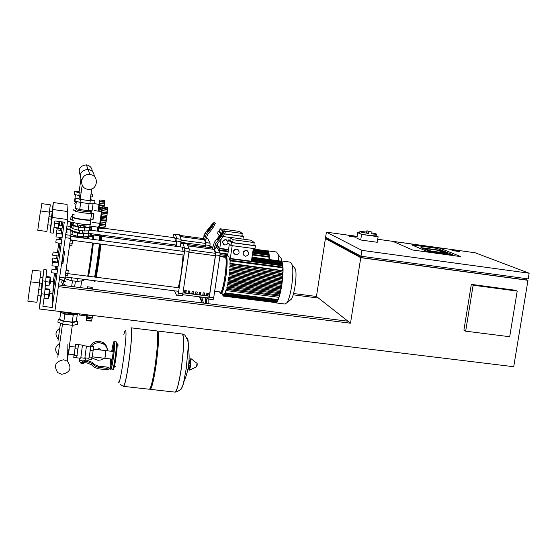 <?xml version="1.0" encoding="UTF-8"?>
<svg xmlns="http://www.w3.org/2000/svg" width="557" height="557" viewBox="0 0 557 557"><rect width="100%" height="100%" fill="white"/><g stroke="black" fill="none" stroke-linecap="round" stroke-linejoin="round"><path stroke-width="0.84" d="M459.616 251.054L453.461 250.204L451.56 249.452L457.687 250.302L459.616 251.054L459.539 251.569L453.377 250.713L451.476 249.961L451.56 249.452M453.377 250.713L453.461 250.204M509.69 336.727L465.673 331.171L473.13 285.205L517.202 291.088L509.69 336.727M473.13 285.205L471.326 284.376L463.904 330.141L465.673 331.171M471.326 284.376L515.218 290.239L517.202 291.088M411.679 244.864L426.585 251.186L452.938 254.821L437.022 248.373L411.679 244.864L437.022 248.373L452.938 254.821L426.585 251.186L411.679 244.864M393.054 241.425L438.728 247.754L460.848 256.638L412.646 250.002L393.054 241.425L438.728 247.754L460.848 256.638L412.646 250.002L393.054 241.425M437.705 250.26L424.817 248.478L430.86 251.012L443.95 252.822L437.705 250.26L443.95 252.822L430.86 251.012L424.817 248.478L437.705 250.26M420.953 247.642L439.348 250.184L447.939 253.686L429.155 251.096L420.953 247.642L439.348 250.184L447.939 253.686L429.155 251.096L420.953 247.642M526.323 278.639L526.114 279.934L361.855 257.689L362.057 256.359M526.163 279.607L527.973 280.317L360.755 257.675L325.399 238.598L326.945 238.814M325.399 238.598L316.46 296.477L350.506 323.213L58.353 286.618L54.92 310.89L513.714 366.715L527.973 280.317M457.84 250.365L475.135 252.76L529.15 273.209L361.904 250.365L326.402 232.151L348.104 235.158M326.402 232.151L325.601 237.31L360.985 256.213L528.21 278.897L529.15 273.209M355.888 236.69L349.531 235.806L348.111 235.117L354.44 235.994L355.888 236.69L355.805 237.205L349.455 236.328L349.531 235.806M349.455 236.328L348.034 235.632L348.111 235.117M354.551 236.05L357.148 236.412M377.723 239.259L451.553 249.494M327.056 238.09L326.931 238.918L361.855 257.689M360.985 256.213L361.904 250.365M350.506 323.213L360.755 257.675M293.539 293.532L316.46 296.477M318.479 298.065L293.177 294.813M347.958 321.215L58.596 284.892M359.885 231.67L359.634 233.265C359.342 233.724 362.753 234.49 369.855 235.576L376.156 235.855L378.119 236.725L377.249 242.281L360.706 239.99L356.877 238.152L357.733 232.659L359.683 232.93M378.119 236.725L361.577 234.427L357.733 232.659M360.706 239.99L361.577 234.427M368.56 233.487L368.852 231.635L366.91 230.779L366.624 232.624L368.56 233.487C362.308 232.471 359.425 231.782 359.919 231.427L366.715 232.039M371.825 232.882C375.55 233.613 377.075 234.065 376.407 234.26L371.665 233.919L371.951 232.067L368.852 231.635M366.91 230.779L371.951 232.067M67.425 358.854L67.62 358.353M51.578 272.401L51.996 269.456M66.123 269.825L68.281 270.096L67.926 273.424L65.642 273.132M68.302 270.514L66.06 270.229M67.926 273.424L67.536 275.91L65.287 275.624M52.205 261.052L52.595 258.288M51.968 265.417L52.358 262.584M52.546 254.918L53.235 252.001L58.617 252.704M55.818 242.323L56.222 239.378M70.356 239.83L72.535 240.116L72.187 243.346L69.904 243.04M72.556 240.457L70.307 240.164M72.187 243.346L71.79 245.874L69.548 245.581M56.173 232.903L56.556 230.132M56.034 236.509L56.431 233.675M56.382 227.688L56.598 228.154L56.668 227.729M105.51 355.213L104.869 358.297L105.9 350.632L105.51 355.213M68.943 350.966L69.451 346.377L75.216 347.053L74.165 354.746M106.262 346.656L103.79 343.544L106.262 346.656M103.776 343.439L106.345 346.788M98.345 349.754L100.079 349.956L98.345 349.754M107.334 349.03L106.686 346.454L104.897 343.815L103.665 342.785L99.661 341.288C95.205 341.051 92.009 342.917 90.074 346.886M92.072 357.685L92.977 358.478L97.9 360.282L101.026 359.926L104.284 358.228M107.626 350.833L106.805 347.617L105.203 345.34L103.915 344.261L99.884 342.75C96.458 342.471 93.646 343.648 91.452 346.287M96.389 349.524L99.055 348.543L101.353 350.102M106.38 346.837L103.762 343.384M76.692 357.81L80.751 358.235L82.478 345.131M78.398 344.762L76.671 357.81L73.768 357.357L74.011 354.725M86.495 346.468L90.415 346.927L89.837 353.229L88.869 358.346L84.97 357.824M79.86 358.179L79.616 359.885L82.457 360.915L85.228 360.574M80.883 357.789L84.845 358.255L86.439 346.029M83.118 363.38L80.876 363.046M80.932 363.255L82.805 363.679M83.007 362.475L82.882 363.387L83.682 363.199L83.773 362.565M80.473 362.078L80.368 362.816L82.882 363.387M81.35 362.259L81.218 363.199M85.305 360.045L87.115 360.254L87.24 361.535L92.239 363.547L94.815 365.935L94.655 364.633L98.206 366.067L106.276 366.986L109.228 367.899L106.498 368.295L106.296 369.695L108.963 369.583L109.242 368.114M106.296 369.695L98.185 368.776L93.875 367.028L91.355 364.682L87.038 362.941L82.255 362.391C79.895 362.05 78.836 361.66 79.066 361.221L79.233 360.087M94.655 364.633L92.093 362.259L87.115 360.254M94.815 365.935L98.38 367.369L106.498 368.295M87.24 361.535L82.457 360.985C80.097 360.644 79.031 360.261 79.268 359.822L79.644 359.69M89.837 353.229L90.373 348.675M89.05 357.866L89.691 354.245M88.779 358.332L88.716 359.077L88.96 358.193M90.422 348L90.366 346.92M89.301 356.974L92.177 357.309L93.11 350.833L93.437 346.524L90.568 346.182M90.227 350.499L93.11 350.833M88.716 359.077L91.585 359.411L92.177 357.309M75.028 347.032L75.613 344.435L78.495 344.769L76.65 357.685M75.613 344.435L73.768 357.357M78.105 349.086L75.209 348.752M77.179 355.575L74.283 355.241M174.87 392.1C176.701 391.675 178.811 383.947 181.185 368.929C183.824 348.988 184.235 337.347 182.411 334.012L182.411 334.012C184.235 337.347 183.824 348.988 181.185 368.929C178.811 383.947 176.701 391.675 174.87 392.1L150.279 389.35M180.572 389.468C181.408 389.482 182.431 387.094 183.65 382.29L186.198 368.866L188.245 346.733C188.322 342.214 188.085 339.38 187.528 338.245L186.894 337.827M175.002 392.128C176.841 391.453 178.922 383.724 181.255 368.936C183.699 350.861 184.235 339.373 182.856 334.458L182.411 334.012L157.77 331.046C159.232 334.346 158.627 346.008 155.953 366.019C153.614 381.099 151.664 388.87 150.105 389.336M156.719 330.921L156.928 330.942C158.383 334.242 157.77 345.904 155.09 365.921C152.75 381.002 150.808 388.772 149.262 389.239L123.591 386.37M131.02 327.815L131.25 327.85C132.322 331.116 131.508 342.792 128.792 362.886C126.516 377.862 124.747 385.695 123.487 386.363C124.747 385.695 126.516 377.862 128.792 362.886C131.508 342.792 132.322 331.116 131.25 327.85L131.09 327.822M123.828 334.75C124.733 331.018 125.367 329.716 125.722 330.823C127.574 335.453 119.553 390.659 118.314 381.9M93.235 349.155L105.9 350.632L105.259 353.723M83.543 280.143L83.466 280.721L77.012 281.376L70.997 280.617L64.863 278.577M72.027 277.832L76.831 278.437M61.702 374.297L57.733 372.619C53.409 365.643 55.422 361.361 63.763 359.773L67.481 361.27C72.111 368.24 70.189 372.584 61.702 374.297M59.766 343.293C54.969 346.545 54.37 350.353 57.97 354.705C54.37 350.353 54.969 346.545 59.766 343.293M59.78 328.289C55.345 331.359 54.809 334.924 58.172 338.976M75.745 278.298L73.12 277.964M87.289 314.823L86.718 317.017M86.92 314.782L86.607 315.903L79.47 315.032M79.742 313.904L79.449 315.032L79.491 313.876M92.706 315.485L91.808 319.892M91.487 320.644L91.271 321.131L86.217 320.519L87.052 316.905M86.614 316.07L86.217 320.519M91.592 320.658L86.509 320.045L91.599 320.63M86.989 316.898L87.4 314.837M87.15 316.815L92.239 317.434M62.433 311.802C66.979 313.347 71.484 313.897 75.954 313.445L75.954 313.445M61.834 312.47L62.795 313.222L69.061 314.566L75.272 314.733L76.051 314.03M59.78 318.98L58.283 319.224L63.171 321.229L72.953 322.406L77.729 321.57L76.358 321.013M61.876 312.205L60.713 312.386L59.717 319.398L63.888 321.111L72.222 322.113L76.302 321.396L77.298 314.399L76.232 313.981M58.283 319.224L57.872 322.148L62.753 324.167L72.535 325.344L77.319 324.487L77.729 321.57M63.171 321.229L62.753 324.167M72.953 322.406L72.535 325.344M60.713 312.386L64.884 314.057L73.225 315.074L77.298 314.399M64.884 314.057L63.888 321.111M73.225 315.074L72.222 322.113M87.275 288.491L87.47 286.778L87.164 288.477M87.108 288.47L87.198 287.342L87.003 288.456M87.47 286.778L92.211 287.37L92.239 289.111M62.649 285.4L62.871 283.805M63.561 280.373L65.329 281.306M65.273 281.717L63.47 281.118L62.147 279.927M62.029 280.456L61.709 282.691L63.08 283.875L64.884 284.474M72.744 231.127C73.078 231.58 75.265 232.13 79.289 232.77M82.241 233.16L88.333 233.174M72.487 230.751L72.487 230.786C72.842 231.266 75.118 231.837 79.331 232.506M82.283 232.896L88.368 233.153L88.507 232.777M90.645 230.34L90.582 230.758L84.177 230.96L78.154 230.152L72.807 228.669L71.324 227.702L71.686 225.16M73.134 224.638L71.742 224.756L73.225 225.71L78.579 227.179L84.601 227.987L89.698 227.924L91.007 227.813L89.761 226.922M70.934 234.26L80.25 237.205L83.167 237.219M82.986 237.379L82.889 238.041M81.642 237.352L81.566 237.867M77.395 236.621L77.305 237.296M78.843 236.983L78.767 237.491M82.993 227.806L84.351 227.757L84.622 225.857L79.031 225.105L78.76 227.005L80.194 227.43L82.993 227.806L83.265 225.905L84.622 225.857M79.031 225.105L80.466 225.529L80.194 227.43M80.466 225.529L83.265 225.905M101.729 210.992L101.952 210.455C102.286 210.901 100.149 225.829 99.933 224.575L99.912 224.394M101.451 211.576L99.807 223.378L92.657 222.41M93.687 213.554L92.873 219.402M94.307 210.602L101.478 211.583M105.565 224.394L100.455 223.705L102.453 206.925L107.529 207.622L106.93 216.833L105.071 227.277M101.263 218.504L106.373 219.2M101.98 213.039L107.09 213.742M102.418 208.798L107.515 209.502M102.453 206.925L101.395 211.569M99.828 223.608L99.431 228.105L100.344 224.032M99.787 227.214L104.876 227.904M104.813 227.945L104.5 228.788L99.431 228.105M101.499 216.088L106.93 216.833M101.973 212.113L107.397 212.858M100.873 220.454L106.303 221.192M90.311 224.325L90.262 224.68C88.424 225.327 72.709 223.023 73.092 222.152L73.099 222.118M91.056 219.994L90.888 220.252C89.057 220.871 73.336 218.56 73.719 217.724L73.914 217.578M90.687 219.583L90.638 219.911C88.869 220.509 73.698 218.274 74.067 217.474L74.067 217.439M91.766 213.22L91.564 213.422C89.802 213.972 74.624 211.73 74.986 210.978L75.104 210.866M90.84 218.532L91.794 213.31L93.868 213.582M90.645 211.5L90.61 211.757C89.099 212.224 76.1 210.302 76.4 209.662L76.4 209.634M90.958 219.145L93.054 219.43L93.882 213.582M90.22 199.538L94.948 200.778L94.53 203.73L89.837 203.737L80.02 202.379L75.007 201.035L75.432 198.076L80.347 198.125M89.837 203.737L90.262 200.764L80.438 199.406L75.432 198.076M80.02 202.379L80.438 199.406M94.948 200.778L90.262 200.764M77.729 223.496L77.319 226.421L78.816 226.622M84.406 227.374L89.691 227.395L90.074 224.715M86.091 224.624L85.674 227.541M73.447 222.424L73.064 225.16L77.319 226.421M93.068 203.73L92.086 210.609L88.076 210.657L79.714 209.509L75.446 208.325L76.427 201.418M79.714 209.509L80.709 202.476M88.076 210.657L89.078 203.632M72.02 222.598L73.343 223.162M71.783 222.25L73.378 222.932M73.315 220.6L70.662 219.409L71.004 216.979M72.389 216.548L71.052 216.645L73.705 217.822M99.209 203.695L98.526 211.18M94.53 203.695L98.951 204.308L98.199 211.131M90.763 212.802L90.895 211.632M98.659 211.194L99.863 199.942L104.619 200.604L104.124 207.155M98.728 210.741L101.478 211.117M99.404 205.624L104.187 206.285M99.821 201.669L104.591 202.33M99.863 199.942L99.076 203.855M98.951 208.485L101.924 208.896M99.404 204.774L104.486 205.477M91.39 210.616L91.021 212.885M74.422 214.939L72.354 214.16M75.16 210.811L73.099 209.919M75.439 210.553L73.259 209.773M76.01 204.37L74.22 203.625M75.446 202.483L76.225 202.832M90.805 211.618L91.278 210.616M91.049 193.718L92.824 194.17L92.434 196.941L90.589 196.92M80.668 195.876L74.144 194.393L74.534 191.622L79.122 191.712M81.064 193.091L74.534 191.622M78.829 195.625L79.226 192.833M92.824 194.17L90.986 194.149M72.689 214.431L72.319 217L74.032 217.495M76.379 201.725L74.554 201.23L75.474 194.741M79.143 198.097L79.477 195.716M90.673 199.657L91.063 196.927M82.199 233.446L79.254 233.049M88.716 232.722L90.164 233.703L88.855 233.836L83.759 233.933L77.729 233.132L72.389 231.635L70.913 230.64L72.521 230.507M77.729 233.132L77.312 236.105L83.334 236.906L89.747 236.648L89.809 236.21M73.301 223.475L70.273 222.166L71.811 222.055M70.321 225.508L71.581 225.891M87.985 189.317C97.566 191.023 99.78 175.539 90.088 174.522L89.893 174.494C80.487 173.025 78.363 188.12 87.797 189.289L87.985 189.317M88.208 169.398C92.072 170.275 94.105 172.67 94.3 176.562C94.105 172.67 92.072 170.275 88.208 169.398L88.208 169.398M81.573 180.517C78.843 174.042 80.995 170.331 88.027 169.377C80.995 170.331 78.843 174.042 81.573 180.517M80.215 175.19C77.827 169.147 79.881 165.714 86.391 164.879L86.558 164.9C90.102 165.701 92.009 167.88 92.288 171.445M275.235 302.681L275.492 302.841C277.72 302.653 279.837 296.665 281.849 284.864C283.624 271.343 283.45 263.37 281.341 260.954L280.672 260.989M275.84 302.883L285.142 304.066L287.182 302.472C288.93 299.248 290.42 293.804 291.645 286.138C292.933 277.163 293.177 270.187 292.383 265.209L290.58 262.187M289.828 300.404L291.478 299.109C292.891 296.519 294.089 292.174 295.064 286.068C296.094 278.918 296.282 273.348 295.628 269.358L293.811 267.04M228.739 277.114L228.76 278.486L228.739 277.114L281.57 283.973L281.738 282.754M229.087 274.531L229.115 275.91L229.087 274.531L281.912 281.41L282.058 280.157M229.393 271.893L229.442 273.292L229.393 271.893L282.197 278.792L282.315 277.504M229.644 269.212L229.714 270.625L229.644 269.212L282.413 276.126L282.496 274.81M229.839 266.469L229.937 267.91L229.839 266.469L282.552 273.396L282.587 272.046M229.95 263.656L230.09 265.132L229.95 263.656L282.587 270.598L229.957 263.315L230.333 260.216L282.942 267.179L282.587 270.263M230.145 260.934L228.662 256.136M236.732 249.146L237.045 249.209C240.13 251.785 239.74 253.693 235.862 254.946L235.514 254.876C232.457 252.286 232.868 250.378 236.732 249.146M234.267 254.187C232.61 251.367 233.404 249.668 236.655 249.076L238.194 249.787M246.431 250.448L246.737 250.504C249.821 253.073 249.432 254.988 245.56 256.241L245.219 256.171C242.17 253.588 242.573 251.68 246.431 250.448M244.015 255.524C242.295 252.711 243.075 250.998 246.347 250.378L247.837 251.047M229.95 240.151L228.321 239.935L227.897 242.789L230.967 245.491L231.406 242.587L255.433 245.832L255.002 248.728L230.967 245.491M230.361 237.421L229.93 240.283L232.666 242.622L253.783 245.47L254.222 242.58L251.151 240.248L230.361 237.421L233.098 239.719L254.222 242.58M253.331 248.506L251.402 261.254L230.292 258.455L232.206 245.658M232.666 242.622L233.098 239.719M229.359 244.077L227.569 255.99M253.908 244.655L255.433 245.832M228.321 239.935L231.406 242.587M252.022 257.167L281.083 261.142M252.008 257.264L281.487 261.198L281.529 261.623M251.945 257.682L281.884 261.672L281.884 262.417M251.834 258.413L282.239 262.465L282.183 263.558M251.667 259.499L282.531 263.607L282.42 265.104M229.944 260.906L230.292 258.455M251.444 260.989L282.775 265.146L282.587 267.137M223.858 294.089L223.475 296.115L223.691 294.068L224.053 294.11L221.108 293.727M224.262 293.866L223.858 296.018L224.457 293.894M224.722 293.254L224.297 295.579L224.924 293.281M225.258 292.174L224.798 294.737L225.46 292.202M225.891 290.476L225.369 293.407L225.585 291.346L226.226 290.517M278.918 295.955L226.455 289.424L226.288 290.587L226.274 289.215L278.918 295.955L279.217 295.008M279.593 293.699L227.054 287.134L226.887 288.296L226.88 286.939L279.593 293.699L279.865 292.676M280.185 291.36L280.241 292.717L227.423 285.929L227.423 284.571L280.185 291.36L280.436 290.274M280.707 288.958L280.763 290.315L227.91 283.499L227.904 282.141L280.707 288.958L280.93 287.816M281.167 286.493L281.229 287.858L228.147 280.791L228.342 279.649L281.167 286.493L281.362 285.309M229.957 263.315L230.333 260.216M279.148 296.164L278.98 297.327L226.302 290.587M279.816 293.901L279.649 295.064L226.901 288.296M280.241 292.717L227.423 285.929L227.423 284.571M280.763 290.315L227.91 283.499L227.904 282.141M281.229 287.858L228.356 281.02L228.342 279.649M223.329 294.012L223.141 295.885L223.496 294.033M222.612 293.915L222.619 294.493L222.779 293.936M222.974 293.964L222.856 295.349L223.134 293.985M281.912 281.41L282.002 282.789L229.136 275.91L282.002 282.789M282.197 278.792L282.302 280.185L229.435 273.285L282.308 280.185M282.413 276.126L282.552 277.539L229.728 270.625L282.552 277.539M282.552 273.396L282.726 274.838L229.937 267.903L282.733 274.838M282.587 270.598L282.998 270.918L282.831 272.081L230.111 265.132L282.831 272.081M228.76 278.486L281.647 285.344L228.774 278.486M281.57 283.973L281.647 285.344M275.729 302.604L223.482 296.115M276.293 302.186L276.126 302.653L223.872 296.018M276.892 301.365L276.662 302.228L224.304 295.579M277.56 300.056L277.261 301.414L224.805 294.744M278.465 297.257L277.936 300.105L225.376 293.407M269.33 259.478C269.358 254.312 268.864 251.437 267.861 250.852L267.276 250.894M278.507 260.697L278.075 254.458L276.592 252.029M281.459 260.968L281.167 258.441L279.705 256.554M219.959 255.914L224.694 256.54M220.106 253.289L227.827 254.319M227.876 254.013L220.05 252.969M219.618 250.671L218.365 246.264M228.071 242.936L226.685 244.746L224.666 244.989C221.797 242.56 222.173 240.763 225.808 239.614L228.064 241.654M223.496 244.342C221.944 241.696 222.689 240.102 225.738 239.559L227.179 240.22M219.597 231.322L218.079 231.113L217.683 233.794L219.667 235.541M224.777 231.092L242.232 233.48L239.531 231.427L219.98 228.753L219.583 231.434L221.609 233.167M230.34 237.526L223.092 236.544M224.847 234.003L243.367 236.523L242.97 239.141M220.669 234.274L220.795 233.446L221.303 233.515M228.544 249.522L219.771 248.345L221.164 238.995M224.917 233.891L241.829 236.196L242.232 233.48M222.118 232.624L222.396 230.765L223.949 230.981M219.047 234.998L218.804 236.634M217.822 243.249L217.383 246.131M222.396 230.765L219.98 228.753M241.94 235.423L243.367 236.523M218.079 231.113L220.795 233.446M253.24 249.083L267.98 251.068L268.014 251.451M253.184 249.459L268.328 251.492L268.321 252.182M253.08 250.135L268.634 252.224L268.578 253.233M252.934 251.13L268.892 253.275L268.78 254.66M219.444 250.65L219.771 248.345M252.725 252.509L269.087 254.702L268.913 256.554M219.632 251.583L219.792 249.982L219.528 251.277M252.446 254.347L269.219 256.596L268.892 259.416M206.863 293.24L208.332 293.428L207.949 295.544L206.48 295.356L206.863 293.24M206.501 295.259L207.949 295.544M207.858 295.433L208.227 293.414M203.194 292.773L204.663 292.961L204.28 295.078L202.811 294.897L203.194 292.773M202.832 294.792L204.28 295.078M204.196 294.966L204.558 292.947M199.517 292.307L200.986 292.495L200.611 294.611L199.141 294.43L199.517 292.307M199.162 294.326L200.611 294.611M200.527 294.5L200.889 292.481M195.841 291.84L197.317 292.028L196.934 294.152L195.465 293.964L195.841 291.84M195.486 293.859L196.934 294.152M196.858 294.033L197.22 292.014M192.165 291.374L193.634 291.562L193.258 293.685L191.789 293.497L192.165 291.374M191.803 293.393L193.258 293.685M193.182 293.567L193.544 291.548M188.475 290.907L189.951 291.095L189.575 293.219L188.106 293.031L188.475 290.907M188.12 292.926L189.575 293.219M189.505 293.1L189.86 291.081M184.785 290.434L186.261 290.622L185.892 292.752L184.416 292.564L184.785 290.434M184.43 292.46L185.892 292.752M185.815 292.634L186.177 290.615M207.002 298.092L208.764 297.988L209.328 296.185L215.357 255.726L215.42 253.317L214.076 249.397L188.405 245.964M205.505 246.988L205.735 243.437L204.572 239.858L180.454 236.607M214.828 291.304L220.356 292.007C223.092 294.368 228.161 259.075 225.327 257.383L224.965 257.264M215.67 252.446L215.601 254.96L220.001 255.545L220.064 253.031L215.67 252.446L214.201 248.575L215.65 248.763L217.133 244.119L222.786 236.934L225.522 231.677M220.001 255.545L213.7 297.765L209.307 297.208L215.601 254.96M209.307 297.208L208.722 299.095L213.108 299.652L213.7 297.765M213.108 299.652L211.472 299.631M206.536 303.461L206.717 298.824L208.722 299.095M210.748 247.684L212.858 247.238L214.389 242.246L220.238 234.817C222.765 231.733 224.227 230.452 224.631 230.974L221.644 236.043L222.786 236.934M215.991 247.712L217.327 247.893L220.064 253.031M180.127 246.869L180.886 243.541L182.689 243.256L184.757 248.325L184.639 250.845L189.081 251.437L189.192 248.916L184.757 248.325M185.927 243.688L187.041 243.834L189.192 248.916M189.081 251.437L182.814 293.852L178.379 293.295L177.85 295.203L182.278 295.76L182.814 293.852M182.278 295.76L180.914 295.774M174.529 290.824L176.527 295.224L177.85 295.203M178.379 293.295L184.639 250.845M187.758 244.607L212.753 247.956L212.663 249.104M188.37 245.86L214.076 249.397M207.232 295.349L207.538 293.33M208.172 303.662L208.123 299.262M205.93 303.384L205.115 299.255L205.317 297.911M218.588 237.658L222.779 233.202L219.284 238.285L217.091 240.199L218.588 237.658L219.319 238.229M214.201 248.575L215.74 243.534L221.644 236.043M205.965 242.615L205.881 244.955L210.01 245.505L210.086 243.165L205.965 242.615L204.691 239.085L206.048 239.273L207.441 234.915L212.746 228.175L215.378 223.287M205.63 247.002L205.881 244.955M210.01 245.505L209.759 247.552M201.683 238.354L203.507 237.909L204.941 233.23L210.428 226.26C212.781 223.385 214.139 222.166 214.508 222.605L211.667 227.34L212.746 228.175M206.619 238.396L207.733 238.549L210.086 243.165M172.879 237.519L173.554 234.504L175.19 234.149L176.966 238.709L176.841 241.056L181.004 241.613L181.122 239.266L176.966 238.709M178.351 234.574L179.277 234.699L181.122 239.266M181.004 241.613L180.719 243.903M176.165 246.34L176.841 241.056M179.911 235.409L203.409 238.584L203.326 239.601M180.419 236.509L204.572 239.858M200.172 297.257L200.98 299.262L202.254 298.733L201.738 297.459M199.796 297.208L201.446 300.954L200.047 297.243M202.128 302.904L199.671 297.194M202.254 298.733L203.458 303.078M202.358 302.938L200.98 299.262M208.861 228.906L212.774 224.701L209.474 229.456L207.441 231.28L208.861 228.906L209.509 229.407M204.691 239.085L206.132 234.365L211.667 227.34M178.17 287.684C179.284 283.979 180.357 278.723 181.38 271.907L183.1 254.96M183.169 251.36L182.243 247.148M185.62 292.613L186.031 290.594M184.736 290.733L186.003 290.893M175.378 246.236L175.448 244.948M175.532 241.578L174.759 237.769M87.679 276.161C88.897 270.904 91.571 252.488 92.497 242.97M92.817 239.357L92.747 236.711M88.577 276.272C90.352 266.692 91.94 255.628 93.346 243.082M93.694 239.475L93.827 235.054L99.696 235.834M87.63 279.899L93.68 280.575M94.606 277.038C96.431 267.478 98.018 256.422 99.39 243.882M99.717 240.276L99.794 235.848M94.105 281.285L94.599 280.693M95.421 277.142C97.245 267.409 98.833 256.359 100.183 243.987M100.525 240.38L100.643 235.214L101.283 235.298M94.258 281.494L94.913 281.577L95.351 280.784M96.173 277.24C98.004 267.513 99.592 256.457 100.942 244.091M101.277 240.485L101.388 235.312M88.967 236.76L87.567 238.41L82.923 237.79M77.339 237.052L70.836 236.189M87.567 238.41L87.275 236.816M70.934 234.588L72.842 234.838M90.352 235.228L90.519 233.606M90.826 230.222L90.909 228.488M91.132 235.333L91.313 233.71M91.647 230.333L91.787 226.316L97.294 227.054M96.862 235.458L96.967 234.462M97.287 231.085L97.378 227.068M97.607 235.555L97.712 234.567M98.039 231.19L98.171 226.476L98.784 226.553M98.317 235.653L98.422 234.657M98.742 231.28L98.868 226.567M71.366 227.444L70.21 227.284M70.314 225.884L71.561 226.051M62.676 256.004L62.335 261.609M62.844 258.002L62.405 257.947M66.408 229.568L66.854 229.63L66.979 232.666L65.991 232.534M62.83 256.025L63.449 251.59M61.89 261.553L62.878 261.679L62.899 263.802L61.597 263.635M63.303 251.576L64.605 251.743L62.899 263.802M66.854 229.63L66.436 232.596M66.471 229.122L70.523 229.665L70.816 230.675M70.857 231.071L70.913 235.395L65.684 234.699M65.266 237.672L70.558 238.368L64.953 277.943L59.669 277.268M70.558 238.368L70.913 235.395M64.57 280.234L59.348 279.572L64.57 280.234L64.953 277.943M67.613 221.073L69.952 221.394L70.217 222.187M70.252 222.535L70.3 226.421L66.924 225.961M66.534 228.725L69.959 229.185L69.848 229.971M69.959 229.185L70.3 226.421M59.655 221.575L58.986 226.239L58.408 226.205M58.986 226.239L59.954 221.616M48.675 218.852L51.669 219.256L51.23 222.508L50.84 225.195L47.839 224.791M48.125 222.744L46.872 231.475L37.772 230.264L40.48 210.929L49.58 212.161L48.125 222.744M49.281 290.977L49.838 291.046L49.399 294.458L49.009 296.978L48.452 296.909M49.03 296.923L50.081 291.464M38.732 289.661L41.726 290.037L41.267 293.448L40.898 295.976L37.904 295.607M38.12 294.075L36.936 302.291L27.85 301.177L30.565 281.842L39.638 282.984L38.12 294.075M44.024 298.218L48.181 298.733L49.42 289.912L49.469 289.16L45.061 288.61M44.588 294.193L48.772 294.709M44.999 289.362L49.42 289.912M53.987 227.367L58.151 227.924L59.07 221.498M54.579 223.169L58.77 223.733M67.829 219.562L54.92 310.89L39.331 308.989L41.469 293.79L44.595 294.18L42.882 306.336L52.24 307.478L64.271 222.201L54.892 220.934L53.173 233.181L50.039 232.763L52.191 217.446L67.829 219.562L67.404 211.493L52.79 209.502L52.191 217.446M40.682 295.948L39.331 308.989M44.595 294.18L46.642 269.929L43.899 269.574L41.483 290.009L42.764 280.895L45.681 281.264L42.764 280.895L41.469 293.79M54.544 273.146L53.347 281.64L52.831 293.72L49.858 293.351L52.831 293.72L55.714 273.292L52.831 293.72L52.24 307.478M62.941 222.02L61.249 234.003L62.941 222.02M60.762 237.491L60.462 239.601L60.762 237.491M59.954 243.235L57.176 262.883L59.954 243.235M56.689 266.364L56.222 269.665L56.689 266.364M50.666 225.167L50.039 232.763M52.79 209.502L51.425 219.221L52.79 209.502L67.404 211.493L67.028 204.419L53.312 202.532L52.79 209.502M49.476 211.068L52.281 211.451L51.502 217.014L48.974 216.673M50.562 278.751L49.803 284.258L49.26 284.237M50.109 284.028L50.791 279.134M40.16 277.435L42.966 277.79L42.186 283.346L39.638 283.026M30.83 281.877L32.508 270.096L41.009 271.182L39.387 282.949M45.326 285.463L49.009 285.929L50.172 277.658L50.214 276.996L46.092 276.474M45.653 281.64L49.573 282.134M46.036 277.135L50.172 277.658M50.318 204.809L41.803 203.639L40.745 210.964M50.325 204.809L49.322 212.133M41.984 283.325L41.295 289.981M43.899 269.574L42.75 277.762M53.347 281.64L50.527 281.285M61.778 221.86L61.27 225.453M60.81 228.718L60.581 230.361M59.599 237.338L59.3 239.447M58.784 243.075L57.448 252.551M56.988 255.816L56.612 258.504M56.132 261.894L56.013 262.737M55.526 266.218L55.059 269.518M51.341 216.993L51.16 219.186M53.312 202.532L52.066 211.423M98.206 366.067L98.38 367.369M93.966 364.027L94.126 365.322M93.061 363.115L93.214 364.41M82.457 360.985L82.255 362.391M175.121 392.135C179.988 391.125 182.828 387.846 183.65 382.29C188.746 370.858 190.278 359.007 188.245 346.733C188.955 343.544 187.8 339.645 184.792 335.049L182.32 333.984M189.115 365.051C188.858 367.843 188.9 369.263 189.255 369.305M190.174 365.336C190.828 357.893 190.48 357.176 189.143 363.185L189.122 363.15C190.508 356.953 190.863 357.698 190.188 365.371C189.004 371.164 188.565 371.046 188.886 365.023C188.6 370.844 189.025 370.948 190.174 365.336M189.477 370.127L190.745 365.496L190.898 358.513M196.565 366.875L196.99 363.303M197.115 365.406L197.185 363.665M196.739 366.562L197.108 365.42L196.614 366.854L189.603 370.05L188.851 369.639M131.174 327.836L131.41 328.254C132.106 333.128 131.208 344.665 128.716 362.879C126.411 378.022 124.636 385.848 123.382 386.342L120.18 384.504M111.574 359.07L111.052 365.977M112.465 357.705L114.338 343.397M113.893 344.518L112.584 351.411M110.683 358.966C109.91 366.896 110.008 370.238 110.975 368.999C111.491 368.755 112.277 365.093 113.336 358.019C114.491 349.629 114.958 344.261 114.742 341.907L114.589 341.678M111.038 369.006L112.688 369.194C113.21 368.95 114.004 365.288 115.062 358.221C116.218 349.831 116.685 344.463 116.455 342.109L116.288 341.88M115.891 358.151C117.443 346.148 117.652 341.448 116.524 344.052M113.551 368.177C113.962 369.026 114.742 365.684 115.891 358.172M65.698 278.883L65.956 277.059M70.997 280.617L71.4 277.748M77.012 281.376L77.416 278.514M82.144 280.965L82.401 279.141M86.774 318.395L92.03 319.036M87.379 315.046L92.65 315.687M87.324 288.115L92.239 288.728M63.47 281.118L63.08 283.875M72.807 228.669L73.225 225.71M78.154 230.152L78.579 227.179M84.177 230.96L84.601 227.987M89.28 230.877L89.698 227.924M101.402 217.153L106.693 217.871M100.044 225.55L105.315 226.26M101.722 214.703L107.014 215.427M102.189 210.546L107.466 211.27M102.314 208.29L107.571 209.014M100.685 221.958L105.976 222.675M101.047 219.625L106.338 220.342M72.076 220.266L72.473 217.488M98.861 209.474L101.792 209.878M99.16 207.183L102.307 207.615M99.599 203.312L104.549 203.994M99.731 201.216L104.653 201.899M72.389 231.635L71.964 234.594M83.759 233.933L83.334 236.906M88.855 233.836L88.438 236.788M71.686 223.037L71.296 225.815M224.304 257.174L225.453 256.519C228.551 258.455 222.744 297.229 220.043 292.71L219.695 291.924M220.502 293.483L220.864 293.692C222.431 293.469 224.088 288.011 225.829 277.33C227.409 265.578 227.562 258.434 226.281 255.893L225.961 255.754M281.898 262.319L251.848 258.316M282.253 263.113L251.736 259.054M282.545 264.255L251.569 260.14M282.789 265.8L230.257 258.831M282.956 267.833L230.326 260.871M280.408 291.562L227.59 284.759M280.937 289.153L228.078 282.329M281.403 286.695L228.523 279.851M282.176 281.626L229.289 274.74M282.483 279.029L229.609 272.122M282.726 276.376L229.888 269.456M282.907 273.682L230.111 266.74M282.998 270.918L230.271 263.969M281.814 284.181L228.927 277.316M276.829 301.741L224.45 295.085M277.435 300.919L224.951 294.242M278.11 299.61L225.522 292.912M216.645 247.802L216.116 246.055M268.335 252.098L253.094 250.051M268.641 252.829L252.989 250.727M268.899 253.881L252.843 251.729M269.101 255.315L252.634 253.108M228.495 249.877L219.737 248.701M269.233 257.202L252.356 254.946M228.217 251.722L219.778 250.594M224.562 256.728L219.931 256.116M227.792 254.556L220.119 253.532M227.632 255.642L220.092 254.64L227.632 255.649M215.42 253.317L189.22 249.821M209.328 296.185L182.988 292.85M182.654 294.688L208.764 297.988M188.983 252.217L215.357 255.726M205.735 243.437L181.136 240.13M180.914 242.358L205.665 245.679M206.313 303.433L205.463 302.214M206.382 301.052L205.115 299.255M221.317 235.695L220.586 235.117M215.74 243.534L214.389 242.246M214.536 246.333L213.192 245.017M211.382 227.033L210.741 226.525M206.132 234.365L204.941 233.23M204.997 236.983L203.82 235.827M376.121 236.105L376.407 234.26M67.564 358.785L72.326 325.316M62.495 324.063L57.803 357.176M60.49 323.234L58.005 340.814M91.731 188.907L90.046 200.736M80.173 199.336L82.192 185.126M78.976 192.771L80.869 179.396M57.552 269.839L52.344 269.17M57.037 273.466L51.836 272.805M57.775 258.657L52.922 258.023M57.294 262.048L52.449 261.421M58.506 263.057L52.699 262.305M58.019 266.538L52.219 265.793M58.151 255.969L52.783 255.273M61.792 239.775L56.584 239.092M61.277 243.409L56.076 242.72M61.743 230.514L56.891 229.867M61.263 233.912L56.417 233.265M62.579 234.184L56.772 233.411M62.092 237.665L56.285 236.899M62.44 225.606L59.453 225.209M61.973 228.878L56.598 228.154M104.869 358.297L92.246 356.835M74.353 354.767L68.4 354.078M103.915 344.261L103.665 342.785M100.455 349.079L100.601 350.012M109.165 368.191L108.963 369.583M92.239 363.547L92.093 362.259M85.604 357.97L85.193 360.811M78.467 344.658L82.499 345.131M82.527 345.57L86.46 346.029M117.2 344.874L118.815 345.062M114.366 366.492L115.919 366.673M190.403 363.484L188.816 363.303M190.195 365.176L188.614 364.995M190.125 358.959L191.065 358.715L197.067 363.359L197.101 365.427M131.25 327.85L156.928 330.942M105.9 350.632L113.266 351.495M104.883 358.297L112.256 359.147M111.699 351.314C113.071 343.161 114.053 339.951 114.645 341.685L116.35 341.887C117.548 342.98 117.388 348.417 115.87 358.193C114.415 367.223 113.37 370.899 112.737 369.207M112.458 357.775C110.899 365.998 110.481 369.173 111.205 367.293M83.668 279.301L83.466 280.721M67.084 344.108L67.481 361.27M74.603 286.897L75.39 281.355M71.658 286.528L72.445 280.972M87.059 317.184L92.218 317.81M75.975 314.538L76.128 313.466M80.695 287.663L81.642 281.007M88.459 233.132L88.779 230.89M91.007 227.813L90.582 230.758M82.568 230.877L82.178 233.599M83.209 236.906L83.146 237.352M79.616 230.473L79.226 233.195M102.022 212.384L107.236 213.101M102.411 208.652L107.536 209.355M99.766 227.263L104.869 227.952M100.351 224.144L105.538 224.847M90.77 210.623L90.61 211.757M90.645 211.751L91.606 213.408M91.564 213.422L91.432 214.341M90.854 218.407L90.638 219.911M90.888 220.252L90.262 224.68M99.445 205.018L104.326 205.693M99.814 201.537L104.612 202.205M73.907 235.145L73.705 236.565M86.105 236.843L85.91 238.187M90.164 233.703L89.747 236.648M86.391 164.879L89.893 174.494M290.984 262.243L281.341 260.954M295.628 269.358L292.383 265.209M228.941 256.171L226.156 255.802M219.848 292.376L220.036 292.836M226.288 290.587L278.98 297.327M226.887 288.296L279.649 295.064M291.478 299.109L287.182 302.472M276.933 252.07L267.861 250.852M281.167 258.441L278.075 254.458M218.595 246.291L216.151 245.964M267.59 250.935L253.254 249.007M219.792 249.982L228.307 251.123M219.876 256.589L225.209 257.292M217.327 247.893L215.81 247.691M187.041 243.834L182.689 243.256M224.631 230.974L225.773 231.872M209.871 246.64L212.885 247.043M207.733 238.549L206.187 238.333M179.277 234.699L175.19 234.149M214.508 222.605L215.58 223.441M101.499 236.377L182.487 247.183M179.263 286.57L178.525 286.472M179.744 283.123L179.361 283.074M184.458 251.284L183.162 251.116M184.659 247.802L182.738 247.545M93.485 235.646L89.956 235.172M184.555 251.541L70.809 236.433M184.102 255.092L72.549 240.332M179.305 287.823L67.891 273.64M178.713 291.353L65.099 276.947M98.965 227.562L99.459 227.632M104.688 228.335L174.961 237.797M176.924 238.473L175.218 238.243M91.452 226.971L89.788 226.741M176.75 241.745L90.666 230.201M71.338 227.611L70.189 227.451M176.332 245.066L90.408 233.592M92.831 236.718L89.795 236.314M70.711 230.083L66.422 229.512M70.14 221.77L67.564 221.421M50.033 278.681L50.569 278.751"/></g></svg>
